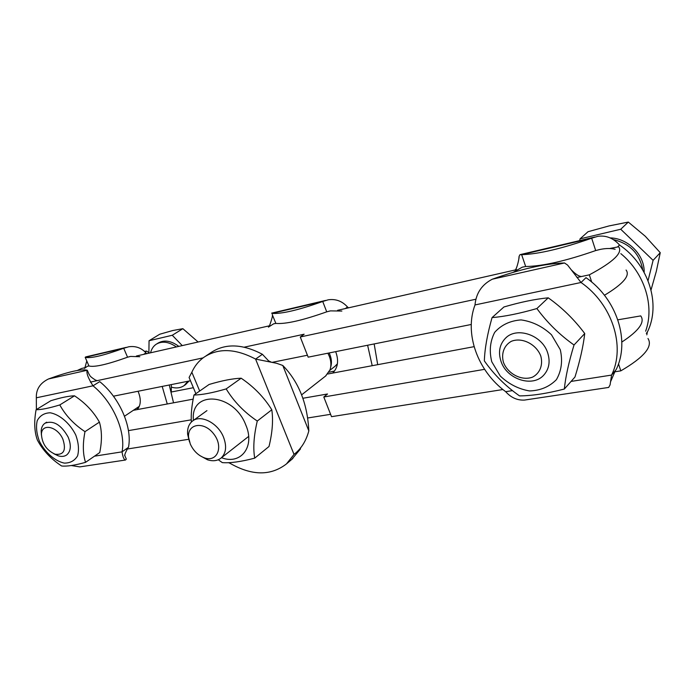 <?xml version="1.0" encoding="UTF-8"?>
<svg xmlns="http://www.w3.org/2000/svg" width="695" height="695" viewBox="0 0 695 695"><rect width="100%" height="100%" fill="white"/><g stroke="black" fill="none" stroke-linecap="round" stroke-linejoin="round"><path stroke-width="1.04" d="M244.275 347.161L304.141 334.208L300.266 336.988L308.172 357.161L471.271 324.469M203.062 357.882L90.376 382.111M190.465 380.756L113.441 396.193M591.714 282.092L589.334 274.838L576.928 277.505M475.988 299.206L300.266 336.988M589.334 274.838C613.355 261.989 623.12 252.641 618.628 246.777L609.611 248.523M77.371 370.461L81.584 368.472L85.059 367.681M136.385 356.022L269.964 325.677M337.588 310.317L516.559 269.66M307.416 355.232L272.162 362.347M626.073 270.034C630.374 275.567 623.163 283.977 604.45 295.271M302.881 398.27L327.519 393.987L323.801 397.001L331.515 416.679L502.919 389.53M191.264 419.815L128.445 430.622M188.597 439.31L125.717 449.265M647.983 338.508C653.1 346.51 644.048 357.291 620.809 370.861L614.371 371.877M620.809 370.861L618.498 363.798M484.597 369.323L323.801 397.001M621.834 342.053C638.896 330.829 645.195 322.106 640.747 315.904L617.864 319.813M133.327 410.319L193.149 399.147M327.719 374.006L474.094 346.666M330.585 414.324L307.694 417.982M607.708 387.575L608.672 387.428L610.071 384.926L611.574 375.074L616.187 369.531C630.322 340.993 616.986 298.998 585.989 277.661L581.02 282.491L567.589 265.073L564.514 262.971C545.323 263.492 521.259 268.904 492.321 279.199C481.87 284.585 476.092 293.16 475.006 304.94C464.095 333.748 477.691 371.104 505.673 391.685C511.007 397.636 517.271 400.433 524.456 400.085L528.052 399.538M571.516 270.025C575.13 273.717 578.058 275.811 580.29 276.315L581.402 276.549M571.064 381.425L611.574 375.074C625.761 346.388 612.26 304.054 581.02 282.491L475.006 304.94M139.843 356.717L130.582 356.431L127.559 357.204C107.299 364.475 94.442 367.403 88.977 365.987L87.422 366.265L84.416 368.402M126.247 347.37L85.737 356.9L85.181 357.334L88.977 365.987M127.559 357.204L123.719 348.273L128.662 346.796C135.542 345.771 141.311 347.813 145.976 352.912L143.604 354.381M85.181 357.334C90.593 358.611 103.433 355.588 123.719 348.273L85.181 357.334M138.053 391.259C141.25 399.017 140.998 405.124 137.28 409.581M136.237 408.373L138.375 408.191M167.26 403.977L162.196 386.42M145.976 352.912L146.862 353.642M169.259 385.004L173.533 402.805M300.457 447.849L300.414 449.005L294.072 454.382C301.196 448.814 306.113 440.986 308.823 430.883C307.477 403.717 298.798 381.911 282.787 365.466L276.61 363.285L255.586 359.089C235.327 348.377 218.022 347.821 203.67 357.439C198.518 361.2 194.574 366.143 191.846 372.242L189.092 377.489L189.631 378.775M228.464 462.661L229.845 463.209C251.833 475.84 270.711 476.066 286.488 463.895L294.028 454.417L255.586 359.089L262.397 354.294L268.548 360.827L271.337 362.191M205.946 355.927L210.663 352.791C224.998 343.191 242.242 343.695 262.397 354.294M300.414 449.005L291.744 459.412M124.605 455.19L126.316 459.1L125.482 460.02C123.962 459.699 122.815 456.98 122.042 451.854L128.479 447.319C132.519 427.451 119.662 397.67 99.715 381.633L93 385.803C88.03 377.976 86.119 372.789 87.275 370.244L89.047 374.292C90.281 375.361 88.413 375.561 95.293 379.957L97.178 380.652M48.511 378.957L87.275 370.244C81.463 368.767 68.544 371.669 48.511 378.957C40.058 383.084 35.992 389.365 36.331 397.801L36.383 409.546M71.246 465.528L79.786 466.892L82.714 466.449M94.503 456.172L122.042 451.854C126.021 431.916 113.042 401.971 93 385.803L36.331 397.801M272.258 314.6L275.863 323.418L273.587 323.844L268.4 327.145M341.87 311.047L330.464 310.882L326.719 311.838L322.723 301.465L328.24 299.806C335.755 298.72 342.183 301.117 347.509 306.99L345.328 308.563M326.719 311.838C302.629 320.378 285.68 324.244 275.863 323.418M271.901 313.419C281.657 314.044 298.598 310.066 322.723 301.465L271.901 313.419M335.685 351.644C338.969 360.636 337.952 367.785 332.653 373.085M328.961 372.199L334.53 371.043M372.207 365.7L367.612 345.25M347.509 306.99L348.586 307.815M374.162 343.938L377.706 364.675M518.748 259.565L519.087 256.368L519.999 254.657L521.641 254.674L525.672 266.515L522.232 267.193L513.275 272.284M615.145 249.279C611.009 248.228 606.136 248.254 600.523 249.357L595.684 250.565L591.671 238.203L597.874 236.317C606.092 235.188 613.311 238.09 619.532 245.005L617.838 246.656M595.684 250.565C566.086 260.903 542.743 266.22 525.672 266.515M521.641 254.674C538.668 254.109 562.003 248.619 591.671 238.203L521.641 254.674M645.638 331.185C654.803 306 644.56 273.1 620.826 253.64M646.324 333.313L647.358 332.071L646.81 334.851M619.532 245.005C648.895 264.838 661.171 304.584 647.358 332.071M199.7 455.486L207.466 459.769C212.896 461.489 217.422 460.915 221.071 458.057C226.11 453.27 226.926 446.312 223.521 437.181C218.004 422.951 200.516 414.09 192.385 421.153C188.814 424.098 187.224 428.45 187.615 434.219L189.526 441.985M190.291 444.018L188.606 437.442C187.111 423.576 203.878 420.901 213.678 433.862C223.816 446.555 217.396 462.549 204.469 457.866C198.171 455.477 193.445 450.864 190.291 444.018M325.581 376.038L330.012 369.853C331.376 365.709 331.15 361.2 329.326 356.318L327.875 353.208M334.886 366.395L337.414 363.78M330.698 367.056C331.871 363.329 331.637 359.298 330.012 354.954L329.135 352.956M53.906 453.792L58.311 455.851C61.62 456.824 64.409 456.528 66.685 454.956C70.96 451.246 71.446 445.278 68.136 437.051C61.056 424.645 53.324 420.049 44.94 423.255C42.682 424.862 41.422 427.408 41.17 430.891L41.405 435.035M62.898 439.249C66.399 450.23 63.801 455.225 55.114 454.226C46.635 450.343 42.074 443.697 41.431 434.297C41.57 422.838 57.537 426.348 62.898 439.249M198.11 342.001L182.872 328.683L172.742 330.533L159.746 334.226L149.06 340.741L148.895 352.66M171.561 391.954L193.375 387.706M182.264 345.606L172.264 335.259L182.872 328.683M172.264 335.259L149.06 340.741M185.296 384.804L189.057 381.034M178.841 346.379C171.013 340.654 164.046 339.586 157.921 343.174L156.87 343.834M171.413 387.167C176.356 388.566 180.604 388.036 184.175 385.56L187.893 381.268M176.374 346.935C168.763 341.671 162.022 340.785 156.158 344.268C153.352 346.188 151.484 349.038 150.563 352.799M547.73 352.999C542.265 334.903 516.455 326.285 505.326 338.378C499.54 344.555 498.08 352.165 500.965 361.2C506.559 379.279 532.787 387.958 543.924 374.926C549.12 368.932 550.388 361.626 547.73 352.999M540.779 355.979C543.238 364.945 539.937 373.293 532.544 377.133C521.902 381.173 508.01 374.084 503.493 362.477C500.999 353.72 504.023 345.38 511.294 341.332C521.832 336.971 536.227 344.034 540.779 355.979M651.033 289.911L656.315 271.337L660.25 252.685L645.308 236.283L628.315 222.07L609.063 225.918L588.031 231.713L580.038 238.863L579.673 240.6M648.053 280.667L653.1 260.338L660.25 252.685M653.1 260.338L620.731 229.246L628.315 222.07M620.731 229.246L580.038 238.863M644.143 272.353C644.812 255.091 628.019 238.142 610.149 237.907M642.753 269.921C639.713 253.649 629.852 243.528 613.199 239.566M75.72 434.922C69.917 423.316 59.787 414.55 50.24 412.787C44.298 412.978 39.962 415.584 37.235 420.631C35.827 426.765 36.557 433.654 39.433 441.308C45.123 452.514 54.853 461.08 64.27 463.105C70.212 463.148 74.652 460.733 77.588 455.859C79.204 449.778 78.587 442.793 75.72 434.922M85.537 462.34L99.733 452.567C102.104 440.917 101.991 430.77 99.411 422.134C93.599 411.718 85.303 402.952 74.513 395.82C69.022 395.915 61.134 397.549 50.857 400.711L36.097 409.72C41.222 409.772 49.119 408.173 59.796 404.933C65.565 415.462 73.965 424.367 84.99 431.647C82.627 443.757 82.809 453.991 85.537 462.34C74.886 465.311 66.92 466.536 61.638 465.998C50.97 459.013 42.882 450.377 37.382 440.083C34.35 431.743 33.925 421.63 36.097 409.72M74.513 395.82L59.796 404.933M99.411 422.134L84.99 431.647M560.283 349.689L551.474 334.755C542.526 326.442 532.387 321.498 521.068 319.909C510.13 320.716 501.338 324.86 494.692 332.349C490.088 341.262 489.106 351.062 491.765 361.748L500.287 376.047C508.783 384.083 518.522 389.044 529.52 390.946C540.354 390.599 549.311 386.828 556.408 379.644C561.517 370.8 562.811 360.818 560.283 349.689M564.331 389.035L574.982 377.003C580.004 360.809 583.253 346.318 584.738 333.539C574.4 319.665 562.238 307.763 548.233 297.816C535.072 299.119 520.303 302.169 503.918 306.982L492.051 317.606C504.518 316.581 519.46 313.558 536.888 308.545C547.234 322.628 559.614 334.773 574.027 344.998C568.814 362.104 565.574 376.777 564.331 389.035C547.043 393.518 532.109 395.803 519.521 395.889C505.691 386.229 493.963 374.562 484.346 360.887C484.745 348.716 487.317 334.295 492.051 317.606M548.233 297.816L536.888 308.545M584.738 333.539L574.027 344.998M221.531 457.701C240.739 465.268 255.343 446.746 245.804 425.01C233.642 392.614 189.961 389.904 193.436 420.397M254.709 458.144L269.008 446.494C272.405 432.507 273.335 420.275 271.797 409.781C264.083 397.323 253.875 386.794 241.156 378.21C232.834 378.514 222.157 380.591 209.117 384.465L193.966 395.012C201.759 394.925 212.496 392.884 226.179 388.905C233.859 401.536 244.223 412.248 257.272 421.04C253.823 435.695 252.963 448.058 254.709 458.144C241.087 461.732 230.288 463.226 222.304 462.618L218.291 459.751M191.368 422.047C190.83 414.889 191.69 405.88 193.966 395.012M241.156 378.21L226.179 388.905M271.797 409.781L257.272 421.04M171.309 391.077L171.335 384.587M149.434 353.06L146.688 351.097L144.464 351.34M145.177 352.035L146.688 351.097M492.321 279.199L564.514 262.971M505.673 391.685L512.493 390.616M191.846 372.242L199.691 391.024M229.585 462.609L229.845 463.209M282.787 365.466L308.823 430.883M524.456 400.085L608.672 387.428M610.697 381.459L615.431 370.444M87.422 366.265L88.109 366.109M129.174 356.752L130.582 356.431M84.912 367.716L86.788 361M195.877 393.683L189.092 377.489M294.072 454.382L294.915 453.609M286.488 463.895L292.873 458.457M79.786 466.892L125.482 460.02M124.926 455.329C124.509 454.86 125.508 452.393 127.923 447.945M269.486 325.79C272.049 318.666 272.979 314.922 272.284 314.548L272.362 314.574M325.555 300.44L271.676 313.124M330.464 310.882L328.726 311.282M274.603 323.618L273.587 323.844M519.087 256.368C519.565 256.629 517.115 268.609 515.23 269.964M594.868 237.03L520.677 254.492M600.523 249.357L598.291 249.861M523.778 266.845L522.232 267.193M204.469 457.866L207.466 459.769M188.606 437.442L187.615 434.219M274.403 361.895L273.439 362.59M206.945 410.632L193.019 420.701M326.077 375.656L301.621 394.847M248.645 436.417L221.071 458.057M335.338 366.039L329.838 370.339M55.114 454.226L58.311 455.851M41.431 434.297L41.17 430.891M46.669 422.178L45.41 422.96M139.347 406.288L124.509 416.227M185.886 384.405L184.175 385.56M506.811 336.979L505.769 337.961"/></g></svg>
